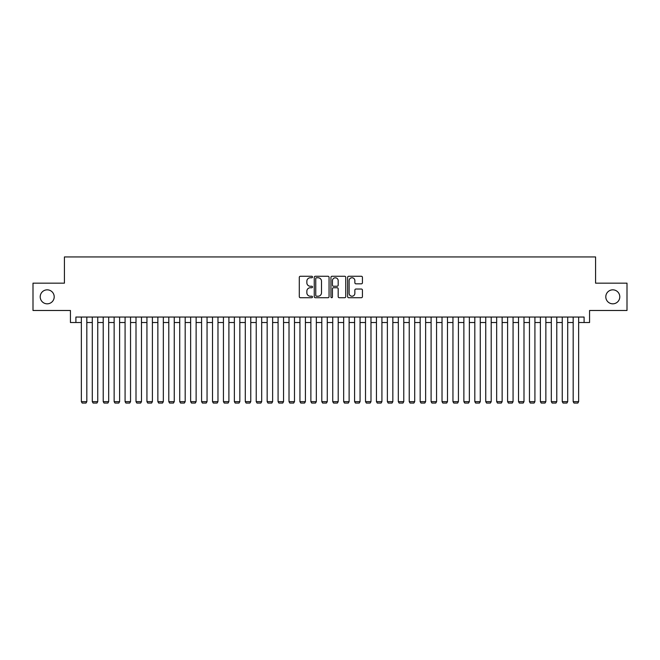 <?xml version="1.0" encoding="UTF-8"?>
<svg xmlns="http://www.w3.org/2000/svg" width="660" height="660" viewBox="0 0 660 660"><rect width="100%" height="100%" fill="white"/><g stroke="black" fill="none" stroke-linecap="round" stroke-linejoin="round"><path stroke-width="0.99" d="M312.51 277.018A0.751 0.751 0 0 0 311.759 276.268L300.366 276.268A1.073 1.073 0 0 0 299.293 277.34L299.293 296.645A1.073 1.073 0 0 0 300.366 297.718L311.759 297.718A0.751 0.751 0 0 0 312.51 296.967A0.751 0.751 0 0 0 311.759 296.216L310.291 296.216A3.432 3.432 0 0 1 306.859 292.784L306.859 291.175A3.432 3.432 0 0 1 310.291 287.743L311.759 287.743A0.751 0.751 0 0 0 312.51 286.993A0.751 0.751 0 0 0 311.759 286.242L310.291 286.242A3.432 3.432 0 0 1 306.859 282.81L306.859 281.201A3.432 3.432 0 0 1 310.291 277.769L311.759 277.769A0.751 0.751 0 0 0 312.51 277.018M605.797 296.827A6.996 6.996 0 0 0 612.793 303.823A6.996 6.996 0 0 0 619.789 296.827A6.996 6.996 0 0 0 612.793 289.839A6.996 6.996 0 0 0 605.797 296.827M40.21 296.827A6.996 6.996 0 0 0 47.206 303.823A6.996 6.996 0 0 0 54.203 296.827A6.996 6.996 0 0 0 47.206 289.839A6.996 6.996 0 0 0 40.21 296.827M361.35 283.833A1.073 1.073 0 0 0 362.423 282.752L362.423 277.34A1.073 1.073 0 0 0 361.35 276.268L348.695 276.268A1.073 1.073 0 0 0 347.622 277.34L347.622 296.645A1.073 1.073 0 0 0 348.695 297.718L361.35 297.718A1.073 1.073 0 0 0 362.423 296.645L362.423 290.103A1.073 1.073 0 0 0 361.35 289.03L355.938 289.03A1.073 1.073 0 0 0 354.865 290.103L354.865 293.353A2.871 2.871 0 0 1 351.995 296.216A2.871 2.871 0 0 1 349.123 293.353L349.123 280.64A2.871 2.871 0 0 1 351.995 277.769A2.871 2.871 0 0 1 354.865 280.64L354.865 282.752A1.073 1.073 0 0 0 355.938 283.833L361.35 283.833M75.9 322.517L75.9 317.048L584.1 317.048L584.1 322.517L589.57 322.517L589.57 310.489L627 310.489L627 283.165L595.576 283.165L595.576 256.938L64.424 256.938L64.424 283.165L33 283.165L33 310.489L70.43 310.489L70.43 322.517L81.361 322.517M329.06 277.34A1.073 1.073 0 0 0 327.987 276.268L315.332 276.268A1.073 1.073 0 0 0 314.259 277.34L314.259 296.645A1.073 1.073 0 0 0 315.332 297.718L327.987 297.718A1.073 1.073 0 0 0 329.06 296.645L329.06 277.34M332.013 276.268L344.668 276.268A1.073 1.073 0 0 1 345.741 277.34L345.741 296.645A1.073 1.073 0 0 1 344.668 297.718L339.257 297.718A1.073 1.073 0 0 1 338.184 296.645L338.184 288.816A1.073 1.073 0 0 0 337.103 287.743L333.514 287.743A1.073 1.073 0 0 0 332.442 288.816L332.442 296.967A0.751 0.751 0 0 1 331.691 297.718A0.751 0.751 0 0 1 330.94 296.967L330.94 277.34A1.073 1.073 0 0 1 332.013 276.268M86.823 322.517L92.293 322.517M97.754 322.517L103.216 322.517M108.686 322.517L114.147 322.517M119.617 322.517L125.078 322.517M130.54 322.517L136.01 322.517M141.471 322.517L146.932 322.517M152.402 322.517L157.864 322.517M163.333 322.517L168.795 322.517M174.256 322.517L179.726 322.517M185.188 322.517L190.649 322.517M196.119 322.517L201.581 322.517M207.05 322.517L212.512 322.517M217.973 322.517L223.443 322.517M228.904 322.517L234.366 322.517M239.836 322.517L245.297 322.517M250.767 322.517L256.228 322.517M261.69 322.517L267.16 322.517M272.621 322.517L278.083 322.517M283.552 322.517L289.014 322.517M294.484 322.517L299.945 322.517M305.407 322.517L310.876 322.517M316.338 322.517L321.799 322.517M327.269 322.517L332.731 322.517M338.2 322.517L343.662 322.517M349.123 322.517L354.593 322.517M360.055 322.517L365.516 322.517M370.986 322.517L376.447 322.517M381.917 322.517L387.379 322.517M392.84 322.517L398.31 322.517M403.772 322.517L409.233 322.517M414.703 322.517L420.164 322.517M425.634 322.517L431.095 322.517M436.557 322.517L442.027 322.517M447.488 322.517L452.95 322.517M458.419 322.517L463.881 322.517M469.351 322.517L474.812 322.517M480.274 322.517L485.743 322.517M491.205 322.517L496.666 322.517M502.136 322.517L507.598 322.517M513.067 322.517L518.529 322.517M523.99 322.517L529.46 322.517M534.922 322.517L540.383 322.517M545.853 322.517L551.314 322.517M556.784 322.517L562.246 322.517M567.707 322.517L573.177 322.517M578.639 322.517L584.1 322.517M316.511 277.769A0.751 0.751 0 0 0 315.76 278.52L315.76 295.465A0.751 0.751 0 0 0 316.511 296.216L318.062 296.216A3.432 3.432 0 0 0 321.494 292.784L321.494 281.201A3.432 3.432 0 0 0 318.062 277.769L316.511 277.769M338.184 280.69A2.871 2.871 0 0 0 335.313 277.819A2.871 2.871 0 0 0 332.442 280.69L332.442 285.17A1.073 1.073 0 0 0 333.514 286.242L337.103 286.242A1.073 1.073 0 0 0 338.184 285.17L338.184 280.69M86.823 317.048L86.823 401.643L81.361 401.643L81.361 317.048M86.823 401.643L86.006 403.062L82.178 403.062L81.361 401.643M97.754 317.048L97.754 401.643L92.293 401.643L92.293 317.048M97.754 401.643L96.938 403.062L93.109 403.062L92.293 401.643M108.686 317.048L108.686 401.643L103.216 401.643L103.216 317.048M108.686 401.643L107.869 403.062L104.041 403.062L103.216 401.643M119.617 317.048L119.617 401.643L114.147 401.643L114.147 317.048M119.617 401.643L118.792 403.062L114.972 403.062L114.147 401.643M130.54 317.048L130.54 401.643L125.078 401.643L125.078 317.048M130.54 401.643L129.723 403.062L125.895 403.062L125.078 401.643M141.471 317.048L141.471 401.643L136.01 401.643L136.01 317.048M141.471 401.643L140.654 403.062L136.826 403.062L136.01 401.643M152.402 317.048L152.402 401.643L146.932 401.643L146.932 317.048M152.402 401.643L151.585 403.062L147.757 403.062L146.932 401.643M163.333 317.048L163.333 401.643L157.864 401.643L157.864 317.048M163.333 401.643L162.508 403.062L158.689 403.062L157.864 401.643M174.256 317.048L174.256 401.643L168.795 401.643L168.795 317.048M174.256 401.643L173.44 403.062L169.612 403.062L168.795 401.643M185.188 317.048L185.188 401.643L179.726 401.643L179.726 317.048M185.188 401.643L184.371 403.062L180.543 403.062L179.726 401.643M196.119 317.048L196.119 401.643L190.649 401.643L190.649 317.048M196.119 401.643L195.294 403.062L191.474 403.062L190.649 401.643M207.05 317.048L207.05 401.643L201.581 401.643L201.581 317.048M207.05 401.643L206.225 403.062L202.405 403.062L201.581 401.643M217.973 317.048L217.973 401.643L212.512 401.643L212.512 317.048M217.973 401.643L217.157 403.062L213.328 403.062L212.512 401.643M228.904 317.048L228.904 401.643L223.443 401.643L223.443 317.048M228.904 401.643L228.088 403.062L224.26 403.062L223.443 401.643M239.836 317.048L239.836 401.643L234.366 401.643L234.366 317.048M239.836 401.643L239.011 403.062L235.191 403.062L234.366 401.643M250.767 317.048L250.767 401.643L245.297 401.643L245.297 317.048M250.767 401.643L249.942 403.062L246.122 403.062L245.297 401.643M261.69 317.048L261.69 401.643L256.228 401.643L256.228 317.048M261.69 401.643L260.873 403.062L257.045 403.062L256.228 401.643M272.621 317.048L272.621 401.643L267.16 401.643L267.16 317.048M272.621 401.643L271.804 403.062L267.976 403.062L267.16 401.643M283.552 317.048L283.552 401.643L278.083 401.643L278.083 317.048M283.552 401.643L282.727 403.062L278.908 403.062L278.083 401.643M294.484 317.048L294.484 401.643L289.014 401.643L289.014 317.048M294.484 401.643L293.659 403.062L289.839 403.062L289.014 401.643M305.407 317.048L305.407 401.643L299.945 401.643L299.945 317.048M305.407 401.643L304.59 403.062L300.762 403.062L299.945 401.643M316.338 317.048L316.338 401.643L310.876 401.643L310.876 317.048M316.338 401.643L315.521 403.062L311.693 403.062L310.876 401.643M327.269 317.048L327.269 401.643L321.799 401.643L321.799 317.048M327.269 401.643L326.444 403.062L322.625 403.062L321.799 401.643M338.2 317.048L338.2 401.643L332.731 401.643L332.731 317.048M338.2 401.643L337.375 403.062L333.556 403.062L332.731 401.643M349.123 317.048L349.123 401.643L343.662 401.643L343.662 317.048M349.123 401.643L348.307 403.062L344.479 403.062L343.662 401.643M360.055 317.048L360.055 401.643L354.593 401.643L354.593 317.048M360.055 401.643L359.238 403.062L355.41 403.062L354.593 401.643M370.986 317.048L370.986 401.643L365.516 401.643L365.516 317.048M370.986 401.643L370.161 403.062L366.341 403.062L365.516 401.643M381.917 317.048L381.917 401.643L376.447 401.643L376.447 317.048M381.917 401.643L381.092 403.062L377.272 403.062L376.447 401.643M392.84 317.048L392.84 401.643L387.379 401.643L387.379 317.048M392.84 401.643L392.024 403.062L388.195 403.062L387.379 401.643M403.772 317.048L403.772 401.643L398.31 401.643L398.31 317.048M403.772 401.643L402.955 403.062L399.127 403.062L398.31 401.643M414.703 317.048L414.703 401.643L409.233 401.643L409.233 317.048M414.703 401.643L413.878 403.062L410.058 403.062L409.233 401.643M425.634 317.048L425.634 401.643L420.164 401.643L420.164 317.048M425.634 401.643L424.809 403.062L420.989 403.062L420.164 401.643M436.557 317.048L436.557 401.643L431.095 401.643L431.095 317.048M436.557 401.643L435.74 403.062L431.912 403.062L431.095 401.643M447.488 317.048L447.488 401.643L442.027 401.643L442.027 317.048M447.488 401.643L446.671 403.062L442.843 403.062L442.027 401.643M458.419 317.048L458.419 401.643L452.95 401.643L452.95 317.048M458.419 401.643L457.594 403.062L453.775 403.062L452.95 401.643M469.351 317.048L469.351 401.643L463.881 401.643L463.881 317.048M469.351 401.643L468.526 403.062L464.706 403.062L463.881 401.643M480.274 317.048L480.274 401.643L474.812 401.643L474.812 317.048M480.274 401.643L479.457 403.062L475.629 403.062L474.812 401.643M491.205 317.048L491.205 401.643L485.743 401.643L485.743 317.048M491.205 401.643L490.388 403.062L486.56 403.062L485.743 401.643M502.136 317.048L502.136 401.643L496.666 401.643L496.666 317.048M502.136 401.643L501.311 403.062L497.491 403.062L496.666 401.643M513.067 317.048L513.067 401.643L507.598 401.643L507.598 317.048M513.067 401.643L512.242 403.062L508.414 403.062L507.598 401.643M523.99 317.048L523.99 401.643L518.529 401.643L518.529 317.048M523.99 401.643L523.174 403.062L519.346 403.062L518.529 401.643M534.922 317.048L534.922 401.643L529.46 401.643L529.46 317.048M534.922 401.643L534.105 403.062L530.277 403.062L529.46 401.643M545.853 317.048L545.853 401.643L540.383 401.643L540.383 317.048M545.853 401.643L545.028 403.062L541.208 403.062L540.383 401.643M556.784 317.048L556.784 401.643L551.314 401.643L551.314 317.048M556.784 401.643L555.959 403.062L552.131 403.062L551.314 401.643M567.707 317.048L567.707 401.643L562.246 401.643L562.246 317.048M567.707 401.643L566.89 403.062L563.062 403.062L562.246 401.643M578.639 317.048L578.639 401.643L573.177 401.643L573.177 317.048M578.639 401.643L577.822 403.062L573.994 403.062L573.177 401.643"/></g></svg>
